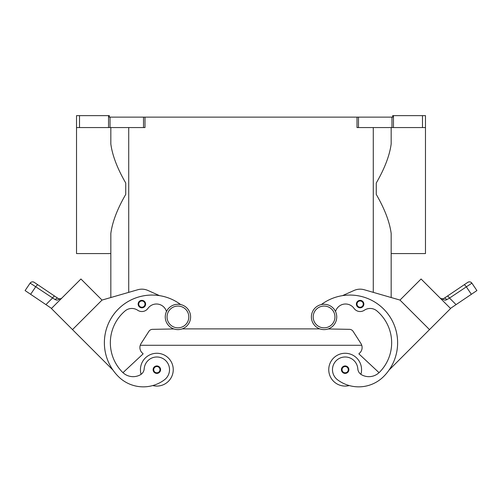 <?xml version="1.0" encoding="UTF-8"?>
<svg xmlns="http://www.w3.org/2000/svg" width="502" height="502" viewBox="0 0 502 502"><rect width="100%" height="100%" fill="white"/><g stroke="black" fill="none" stroke-linecap="round" stroke-linejoin="round"><path stroke-width="0.75" d="M324.066 304.268A12.675 12.675 0 0 0 311.391 316.944A12.675 12.675 0 0 0 324.066 329.619A12.675 12.675 0 0 0 336.742 316.944A12.675 12.675 0 0 0 324.066 304.268M177.934 329.619A12.675 12.675 0 0 1 165.258 316.944A12.675 12.675 0 0 1 177.934 304.268A12.675 12.675 0 0 1 190.609 316.944A12.675 12.675 0 0 1 177.934 329.619M141.112 374.316A16.403 16.403 0 0 1 156.844 353.27A16.403 16.403 0 0 1 173.246 369.673A16.403 16.403 0 0 0 156.844 353.27A16.403 16.403 0 0 0 140.441 369.673A16.403 16.403 0 0 1 156.844 353.27A16.403 16.403 0 0 1 173.246 369.673A16.403 16.403 0 0 1 152.759 385.561A35.272 35.272 0 0 1 118.359 376.519A47.715 47.715 0 0 1 116.031 311.535A47.715 47.715 0 0 1 180.689 304.576A47.715 47.715 0 0 0 159.523 295.64L147.958 290.47A14.909 14.909 0 0 0 137.73 289.754L102.013 300.077L110.829 297.529L110.829 253.573L76.53 253.573L76.53 127.564L79.511 127.564L79.511 115.636L76.53 115.636L76.53 127.564L76.53 115.636M156.844 365.945A3.727 3.727 0 0 1 160.577 369.673A3.727 3.727 0 0 1 156.844 373.4A3.727 3.727 0 0 1 153.116 369.673A3.727 3.727 0 0 1 156.844 365.945M349.241 385.561A16.403 16.403 0 0 1 328.754 369.673A16.403 16.403 0 0 1 345.156 353.27A16.403 16.403 0 0 1 360.888 374.316M345.156 373.4A3.727 3.727 0 0 0 348.884 369.673A3.727 3.727 0 0 0 345.156 365.945A3.727 3.727 0 0 0 341.423 369.673A3.727 3.727 0 0 0 345.156 373.4M335.524 311.522A10.435 10.435 0 0 1 354.054 308.404A7.455 7.455 0 0 0 364.308 310.255A10.435 10.435 0 0 1 376.914 310.939A41.754 41.754 0 0 1 379.424 372.302A14.909 14.909 0 0 1 361.597 374.768A7.455 7.455 0 0 1 357.8 368.788A12.675 12.675 0 0 0 335.01 362.067A12.675 12.675 0 0 0 337.557 379.813A35.272 35.272 0 0 0 383.641 376.519A47.715 47.715 0 0 0 385.969 311.535A47.715 47.715 0 0 0 321.311 304.576A47.715 47.715 0 0 1 342.477 295.64L354.042 290.47A14.909 14.909 0 0 1 364.27 289.754L399.987 300.077L391.171 297.529L391.171 253.573L425.47 253.573L425.47 115.636L425.47 127.564L393.461 127.564L393.461 115.636L392.664 115.636L392.664 117.129L356.997 117.129L356.997 127.564L393.461 127.564M360.122 300.365A3.727 3.727 0 0 1 363.856 304.093A3.727 3.727 0 0 1 360.122 307.82A3.727 3.727 0 0 1 356.395 304.093A3.727 3.727 0 0 1 360.122 300.365M361.559 369.673A16.403 16.403 0 0 0 345.156 353.27A16.403 16.403 0 0 0 328.754 369.673A16.403 16.403 0 0 1 345.156 353.27A16.403 16.403 0 0 1 361.559 369.673M442.231 298.941L440.248 298.163L441.967 298.928L443.919 298.433L447.307 296.142A2.981 0.759 56 0 1 448.204 296.531A2.981 0.759 56 0 1 449.522 298.069L471.899 283.159A2.981 2.981 0 0 0 467.757 282.35L443.919 298.433A2.981 1.757 56 0 1 446.843 299.65L445.801 300.064M440.317 298.232L444.866 300.177L446.843 299.65L449.522 298.069L456.073 304.62L450.476 308.397M464.068 284.841A2.981 0.759 -124 0 1 464.959 285.23A2.981 0.759 -124 0 1 466.283 286.767L471.365 294.304L476.9 290.576L471.899 283.159A2.981 2.981 0 0 0 467.757 282.35L447.307 296.142M149.245 359.52A12.675 12.675 0 0 1 166.99 362.067A12.675 12.675 0 0 1 164.443 379.813A35.272 35.272 0 0 1 118.359 376.519A35.272 35.272 0 0 0 164.443 379.813A12.675 12.675 0 0 0 166.99 362.067A12.675 12.675 0 0 0 144.2 368.788A12.675 12.675 0 0 1 149.245 359.52M141.878 300.365A3.727 3.727 0 0 1 145.605 304.093A3.727 3.727 0 0 1 141.878 307.82A3.727 3.727 0 0 1 138.144 304.093A3.727 3.727 0 0 1 141.878 300.365M51.524 308.397L45.927 304.62L52.478 298.069A2.981 0.759 -56 0 1 53.796 296.531A2.981 0.759 -56 0 1 54.693 296.142L34.243 282.35A2.981 2.981 0 0 0 30.101 283.159L25.1 290.576L30.635 294.304L35.717 286.767L55.157 299.65L57.134 300.177L61.683 298.232M31.701 284.119L35.717 286.767A2.981 0.759 124 0 1 37.041 285.23A2.981 0.759 124 0 1 37.932 284.841L34.243 282.35A2.981 2.981 0 0 0 30.101 283.159L31.701 284.119M61.577 298.332L60.704 299.023M58.081 298.433L60.033 298.928L58.081 298.433L54.693 296.142L58.081 298.433A2.981 1.757 -56 0 0 55.157 299.65M391.171 297.529L391.171 233.443C389.627 221.915 384.657 208.901 376.262 194.399L376.262 183.01C384.657 168.509 389.627 155.494 391.171 143.967L391.171 127.564M110.829 127.564L110.829 143.967C112.373 155.494 117.342 168.509 125.738 183.01L125.738 194.399C117.342 208.901 112.373 221.915 110.829 233.443L110.829 297.529M144.231 117.129L143.516 117.129L143.516 127.564L145.003 127.564L145.003 117.129L144.231 117.129M108.539 115.636L108.539 127.564L110.032 127.564L110.032 117.129L109.336 117.129L109.336 115.636L79.511 115.636M425.47 115.636L422.489 115.636L422.489 127.564M110.032 117.129L143.516 117.129M145.003 117.129L356.997 117.129M393.461 115.636L422.489 115.636M143.516 127.564L110.032 127.564M108.539 127.564L79.511 127.564M61.752 298.163L60.19 298.91M45.927 304.62L30.635 294.304M72.495 329.607L51.405 308.517L80.929 278.993L102.019 300.083L72.495 329.607L112.944 370.056A47.715 47.715 0 0 1 180.689 304.576M25.1 290.576L30.101 283.159C31.262 281.76 32.643 281.49 34.243 282.35A2.981 2.981 0 0 0 32.009 281.898M55.615 304.294L76.712 283.21M137.73 289.754A14.909 14.909 0 0 1 147.958 290.47M166.476 311.522A10.435 10.435 0 0 0 147.946 308.404A7.455 7.455 0 0 1 137.692 310.255A10.435 10.435 0 0 0 125.086 310.939A41.754 41.754 0 0 0 122.576 372.302A14.909 14.909 0 0 0 122.952 372.672L143.133 353.854L142.079 352.799A7.455 7.455 0 0 1 141.081 343.493L148.862 331.395A4.474 4.474 0 0 1 152.545 329.343L173.868 328.954M147.946 308.404A7.455 7.455 0 0 1 137.692 310.255M122.576 372.302A14.909 14.909 0 0 0 140.403 374.768A7.455 7.455 0 0 0 144.2 368.788M467.757 282.35A2.981 2.981 0 0 1 469.991 281.898A2.981 2.981 0 0 0 467.757 282.35C469.357 281.49 470.738 281.76 471.899 283.159L476.9 290.576M471.365 294.304L456.073 304.62M429.505 329.607L450.595 308.517L421.071 278.993L399.981 300.083L429.505 329.607L389.056 370.056A47.715 47.715 0 0 0 342.477 295.64M425.288 283.21L446.378 304.3M379.048 372.672L358.867 353.854L359.921 352.799A7.455 7.455 0 0 0 360.919 343.493L353.138 331.395A4.474 4.474 0 0 0 349.455 329.343L328.132 328.954M182.213 328.879L319.787 328.879M142.079 352.799A7.455 7.455 0 0 1 140.246 345.282L361.754 345.282A7.455 7.455 0 0 1 359.921 352.799M177.934 327.831A10.887 10.887 0 0 1 167.047 316.944A10.887 10.887 0 0 1 177.934 306.063A10.887 10.887 0 0 1 188.815 316.944A10.887 10.887 0 0 1 177.934 327.831M156.844 366.542A3.131 3.131 0 0 1 159.975 369.673A3.131 3.131 0 0 1 156.844 372.804A3.131 3.131 0 0 1 153.712 369.673A3.131 3.131 0 0 1 156.844 366.542M345.156 372.804A3.131 3.131 0 0 0 348.288 369.673A3.131 3.131 0 0 0 345.156 366.542A3.131 3.131 0 0 0 342.025 369.673A3.131 3.131 0 0 0 345.156 372.804M324.066 327.831A10.887 10.887 0 0 0 334.953 316.944A10.887 10.887 0 0 0 324.066 306.063A10.887 10.887 0 0 0 313.185 316.944A10.887 10.887 0 0 0 324.066 327.831M360.122 307.224A3.131 3.131 0 0 0 363.26 304.093A3.131 3.131 0 0 0 360.122 300.962A3.131 3.131 0 0 0 356.991 304.093A3.131 3.131 0 0 0 360.122 307.224M141.878 300.962A3.131 3.131 0 0 1 145.009 304.093A3.131 3.131 0 0 1 141.878 307.224A3.131 3.131 0 0 1 138.74 304.093A3.131 3.131 0 0 1 141.878 300.962M358.484 127.564L358.484 117.129M391.968 117.129L391.968 127.564M128.725 292.359L128.725 127.564M373.275 292.359L373.275 127.564M61.25 298.533L60.127 298.916M441.873 298.916L440.75 298.533"/></g></svg>
